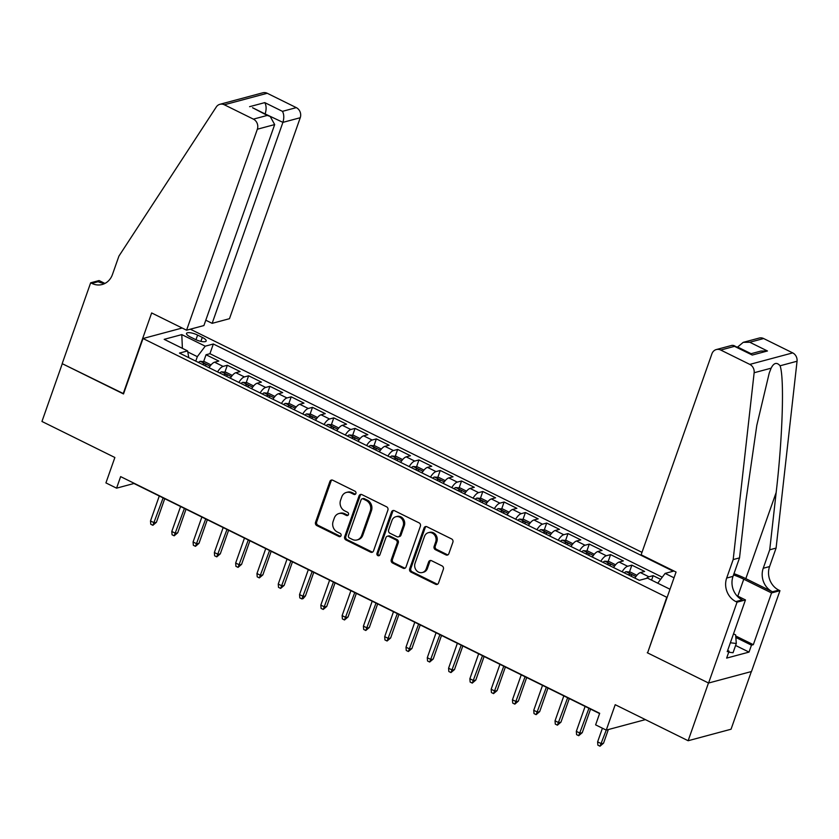 <?xml version="1.0" encoding="UTF-8"?>
<svg xmlns="http://www.w3.org/2000/svg" width="839" height="839" viewBox="0 0 839 839"><rect width="100%" height="100%" fill="white"/><g stroke="black" fill="none" stroke-linecap="round" stroke-linejoin="round"><path stroke-width="1.26" d="M355.893 493.51A1.762 1.552 -105 0 0 354.991 491.203L332.789 480.233A2.507 2.213 -105 0 0 329.895 481.46L315.527 522.278A2.507 2.213 -105 0 0 316.817 525.581L339.019 536.551A1.762 1.552 -105 0 0 341.043 535.691A1.762 1.552 -105 0 0 340.141 533.373L337.268 531.957A8.033 7.09 -105 0 1 333.135 521.397L334.331 517.999A8.033 7.09 -105 0 1 338.935 513.541A8.033 7.09 -105 0 1 343.571 514.045L346.444 515.461A1.762 1.552 -105 0 0 348.468 514.601A1.762 1.552 -105 0 0 347.566 512.293L344.693 510.867A8.033 7.09 -105 0 1 340.561 500.306L341.756 496.908A8.033 7.09 -105 0 1 346.36 492.451A8.033 7.09 -105 0 1 350.996 492.954L353.869 494.37A1.762 1.552 -105 0 0 355.893 493.51M445.96 554.915A2.507 2.213 -105 0 0 448.855 553.677L452.882 542.235A2.507 2.213 -105 0 0 451.592 538.932L426.936 526.745A2.507 2.213 -105 0 0 424.041 527.983L409.673 568.8A2.507 2.213 -105 0 0 410.963 572.093L435.619 584.28A2.507 2.213 -105 0 0 438.514 583.042L443.38 569.209A2.507 2.213 -105 0 0 442.09 565.916L431.54 560.704A2.507 2.213 -105 0 0 428.645 561.931L426.233 568.79A6.712 5.925 -105 0 1 422.384 572.513A6.712 5.925 -105 0 1 416.27 570.268A6.712 5.925 -105 0 1 415.053 563.273L424.513 536.404A6.712 5.925 -105 0 1 428.362 532.681A6.712 5.925 -105 0 1 434.487 534.925A6.712 5.925 -105 0 1 435.693 541.921L434.12 546.399A2.507 2.213 -105 0 0 435.41 549.702L445.96 554.915L447.124 554.61A2.507 2.213 -105 0 0 447.963 554.831M647.677 652.627L666.785 597.295L143.018 338.516L123.501 393.952L62.285 363.707L41.95 421.461L114.87 457.496L105.924 482.897L116.569 488.162L120.638 476.615L599.686 713.297L595.617 724.854L606.261 730.108L645.401 719.621M647.257 652.732L708.473 682.977L688.137 740.732L615.207 704.697L606.261 730.108M387.891 510.122A2.507 2.213 -105 0 0 386.601 506.819L361.934 494.632A2.507 2.213 -105 0 0 359.05 495.87L344.672 536.687A2.507 2.213 -105 0 0 345.972 539.98L370.628 552.167A2.507 2.213 -105 0 0 373.512 550.929L387.891 510.122M394.435 510.689L419.091 522.875A2.507 2.213 -105 0 1 420.391 526.179L406.013 566.986A2.507 2.213 -105 0 1 403.129 568.223L392.568 563.011A2.507 2.213 -105 0 1 391.278 559.707L397.109 543.158A2.507 2.213 -105 0 0 395.819 539.855L388.814 536.394A2.507 2.213 -105 0 0 385.93 537.631L379.857 554.862A1.762 1.552 -105 0 1 376.931 553.425L391.551 511.926A2.507 2.213 -105 0 1 394.435 510.689M751.345 671.567L731.042 729.227L688.137 740.732M660.629 579.35L653.151 575.659L651.578 580.148M646.408 578.417A10.225 3.796 -63.7 0 1 648.925 576.792L640.409 572.586L644.635 571.443L631.861 565.14L629.439 572.03M622.108 571.768A10.225 3.796 -63.7 0 1 627.635 566.273L619.119 562.067L623.346 560.924L610.572 554.621L608.149 561.511M600.818 561.249A10.225 3.796 -63.7 0 1 606.335 555.754L597.819 551.548L602.056 550.405L589.282 544.102L586.86 550.992M579.518 550.73A10.225 3.796 -63.7 0 1 585.045 545.235L576.529 541.019L580.766 539.886L567.993 533.573L565.559 540.473M558.229 540.211A10.225 3.796 -63.7 0 1 563.756 534.716L555.24 530.5L559.477 529.367L546.703 523.054L544.27 529.944M536.939 529.692A10.225 3.796 -63.7 0 1 542.466 524.197L533.95 519.981L538.187 518.848L525.403 512.535L522.98 519.425M515.649 519.173A10.225 3.796 -63.7 0 1 521.176 513.678L512.66 509.462L516.887 508.329L504.113 502.016L501.691 508.906M494.36 508.654A10.225 3.796 -63.7 0 1 499.887 503.159L491.371 498.943L495.597 497.81L482.824 491.497L480.401 498.387M473.07 498.135A10.225 3.796 -63.7 0 1 478.597 492.629L470.081 488.424L474.308 487.291L461.534 480.978L459.111 487.868M451.781 487.616A10.225 3.796 -63.7 0 1 457.297 482.11L448.781 477.905L453.018 476.772L440.244 470.459L437.822 477.349M430.48 477.097A10.225 3.796 -63.7 0 1 436.007 471.591L427.491 467.386L431.728 466.253L418.955 459.94L416.522 466.83M409.191 466.578A10.225 3.796 -63.7 0 1 414.718 461.072L406.202 456.867L410.439 455.734L397.665 449.421L395.232 456.311M387.901 456.059A10.225 3.796 -63.7 0 1 393.428 450.553L384.912 446.348L389.149 445.215L376.375 438.902L373.942 445.792M366.612 445.54A10.225 3.796 -63.7 0 1 372.138 440.035L363.623 435.829L367.849 434.696L355.075 428.383L352.653 435.273M345.322 435.022A10.225 3.796 -63.7 0 1 350.849 429.516L342.333 425.31L346.559 424.177L333.786 417.864L331.363 424.754M324.032 424.503A10.225 3.796 -63.7 0 1 329.559 418.997L321.043 414.791L325.27 413.658L312.496 407.345L310.073 414.235M302.743 413.984A10.225 3.796 -63.7 0 1 308.27 408.478L299.743 404.272L303.98 403.139L291.206 396.826L288.784 403.716M281.453 403.454A10.225 3.796 -63.7 0 1 286.969 397.959L278.454 393.753L282.691 392.621L269.917 386.307L267.484 393.197M260.153 392.935A10.225 3.796 -63.7 0 1 265.68 387.44L257.164 383.234L261.401 382.102L248.627 375.788L246.194 382.678M238.863 382.416A10.225 3.796 -63.7 0 1 244.39 376.921L235.874 372.715L240.111 371.583L227.338 365.269L223.101 366.402A10.225 3.796 116.3 0 0 217.574 371.897M224.904 372.159L227.338 365.269M190.411 337.005L195.099 339.323A7.929 2.286 19.4 0 0 206.174 340.991A7.929 2.286 19.4 0 0 202.293 337.393L197.605 335.076A7.929 2.286 19.4 0 0 186.531 333.408A7.929 2.286 19.4 0 0 190.411 337.005M641.992 552.345L190.338 329.192M143.018 338.516L182.168 328.018M657.745 583.189L665.117 573.404L673.235 571.223L213.347 344L205.23 346.182L197.333 356.659L195.76 361.127M665.117 573.404L674.021 577.798M669.994 589.24L647.488 578.123L639.37 580.305L179.483 353.083L187.6 350.901L164.182 339.334L181.801 334.604L205.23 346.182M662.254 577.19L209.928 353.701L206.037 354.75L218.811 361.053L214.585 362.196A10.225 3.796 116.3 0 0 209.058 367.692M244.39 376.921L248.627 375.788M265.68 387.44L269.917 386.307M286.969 397.959L291.206 396.826M308.27 408.478L312.496 407.345M329.559 418.997L333.786 417.864M350.849 429.516L355.075 428.383M372.138 440.035L376.375 438.902M393.428 450.553L397.665 449.421M414.718 461.072L418.955 459.94M436.007 471.591L440.244 470.459M457.297 482.11L461.534 480.978M478.597 492.629L482.824 491.497M499.887 503.159L504.113 502.016M521.176 513.678L525.403 512.535M542.466 524.197L546.703 523.054M563.756 534.716L567.993 533.573M585.045 545.235L589.282 544.102M606.335 555.754L610.572 554.621M627.635 566.273L631.861 565.14M648.925 576.792L653.151 575.659M197.333 356.659L187.779 351.94M116.569 488.162L133.967 483.495L599.591 713.559M203.615 361.64L206.037 354.75M209.928 353.701L213.347 344M188.775 357.666L187.6 350.901M235.874 372.715A10.225 3.796 116.3 0 0 230.347 378.211M257.164 383.234A10.225 3.796 116.3 0 0 251.637 388.73M278.454 393.753A10.225 3.796 116.3 0 0 272.927 399.249M299.743 404.272A10.225 3.796 116.3 0 0 294.227 409.768M321.043 414.791A10.225 3.796 116.3 0 0 315.516 420.287M342.333 425.31A10.225 3.796 116.3 0 0 336.806 430.806M363.623 435.829A10.225 3.796 116.3 0 0 358.096 441.324M384.912 446.348A10.225 3.796 116.3 0 0 379.385 451.843M406.202 456.867A10.225 3.796 116.3 0 0 400.675 462.373M427.491 467.386A10.225 3.796 116.3 0 0 421.965 472.892M448.781 477.905A10.225 3.796 116.3 0 0 443.265 483.411M470.081 488.424A10.225 3.796 116.3 0 0 464.554 493.93M491.371 498.943A10.225 3.796 116.3 0 0 485.844 504.449M512.66 509.462A10.225 3.796 116.3 0 0 507.134 514.968M533.95 519.981A10.225 3.796 116.3 0 0 528.423 525.487M555.24 530.5A10.225 3.796 116.3 0 0 549.713 536.006M576.529 541.019A10.225 3.796 116.3 0 0 571.002 546.525M597.819 551.548A10.225 3.796 116.3 0 0 592.303 557.044M619.119 562.067A10.225 3.796 116.3 0 0 613.592 567.563M640.409 572.586A10.225 3.796 116.3 0 0 634.882 578.081M182.388 348.332L181.801 334.604M355.432 494.202A1.762 1.552 -105 0 1 355.033 494.066L352.16 492.64A8.033 7.09 -105 0 0 347.524 492.147L346.36 492.451M338.935 513.541L340.099 513.227A8.033 7.09 -105 0 1 344.735 513.73L347.608 515.156A1.762 1.552 -105 0 0 348.007 515.282M331.94 480.013A2.507 2.213 -105 0 0 331.059 481.156L316.681 521.973A2.507 2.213 -105 0 0 317.971 525.266L340.183 536.236A1.762 1.552 -105 0 0 340.582 536.373M361.095 494.412A2.507 2.213 -105 0 0 360.214 495.555L345.836 536.373A2.507 2.213 -105 0 0 347.126 539.676L371.792 551.852A2.507 2.213 -105 0 0 372.631 552.083M363.119 498.943A1.762 1.552 -105 0 0 361.095 499.813L348.479 535.639A1.762 1.552 -105 0 0 349.381 537.946L352.411 539.446A8.033 7.09 -105 0 0 357.047 539.949A8.033 7.09 -105 0 0 361.661 535.492L370.282 511.003A8.033 7.09 -105 0 0 366.15 500.443L363.119 498.943L364.283 498.639A1.762 1.552 -105 0 0 363.266 498.523L362.102 498.838M357.047 539.949L358.211 539.634A8.033 7.09 -105 0 0 362.815 535.177L361.661 535.492M364.283 498.639L367.314 500.128A8.033 7.09 -105 0 1 371.446 510.689L362.815 535.177M387.366 536.236L388.53 535.932A2.507 2.213 -105 0 1 389.978 536.09L396.983 539.55A2.507 2.213 -105 0 1 398.273 542.843L392.442 559.403A2.507 2.213 -105 0 0 393.732 562.696L404.283 567.909A2.507 2.213 -105 0 0 405.132 568.139M393.596 510.469A2.507 2.213 -105 0 0 392.704 511.612L378.095 553.111A1.762 1.552 -105 0 0 379.396 555.554M403.16 525.98A6.712 5.925 -105 0 0 401.944 518.984A6.712 5.925 -105 0 0 395.83 516.73A6.712 5.925 -105 0 0 391.981 520.453L388.646 529.923A2.507 2.213 -105 0 0 389.936 533.226L396.941 536.687A2.507 2.213 -105 0 0 399.825 535.45L403.16 525.98L404.314 525.675A6.712 5.925 -105 0 0 403.108 518.68A6.712 5.925 -105 0 0 396.994 516.425L395.83 516.73M398.389 536.845L399.542 536.53A2.507 2.213 -105 0 0 400.99 535.135L399.825 535.45M404.314 525.675L400.99 535.135M428.362 532.681L429.526 532.366A6.712 5.925 -105 0 1 435.64 534.621A6.712 5.925 -105 0 1 436.857 541.616L435.273 546.095A2.507 2.213 -105 0 0 436.574 549.388L447.124 554.61M422.384 572.513L423.538 572.208A6.712 5.925 -105 0 0 427.397 568.485L426.233 568.79M430.69 560.473A2.507 2.213 -105 0 0 429.809 561.627L427.397 568.485M426.086 526.525A2.507 2.213 -105 0 0 425.205 527.668L410.827 568.485A2.507 2.213 -105 0 0 412.127 571.789L436.783 583.965A2.507 2.213 -105 0 0 437.622 584.196M211.04 364.923L204.653 361.735L200.206 361.305A6.775 2.517 116.3 0 0 198.486 362.469M205.094 365.731A6.775 2.517 -63.7 0 1 205.838 365.091C206.006 364.053 205.156 363.633 203.279 363.822A6.775 2.517 116.3 0 0 202.535 364.472M156.421 522.278L152.897 525.298L150.768 524.249L150.506 520.946L154.334 522.833L156.421 522.278L164.727 498.702M152.897 525.298L163.123 497.905M150.506 520.946L159.284 496.006M733.506 633.854L735.646 634.903L736.296 643.492L733.045 652.732L728.734 652.197M736.296 643.492L730.37 642.758M205.786 320.204L212.141 323.34L229.477 318.694L300.247 117.722L282.911 122.368L264.757 113.768M212.141 323.34L282.911 122.368C284.201 117.932 284.043 114.251 282.449 111.346L296.303 107.633L267.242 93.276L224.338 104.781A7.677 6.775 -105 0 0 219.912 104.298A7.677 6.775 -105 0 0 216.273 106.983L118.928 256.094L112.426 274.573A17.902 15.805 75 0 1 102.159 284.505A17.902 15.805 75 0 1 91.829 283.383L90.654 282.806L62.18 363.654L123.595 393.69M123.176 393.795L151.649 312.947L186.573 330.199L257.342 129.227A7.677 6.775 -105 0 0 253.399 119.138L224.338 104.781M90.654 282.806L99.065 280.551L104.581 283.278M186.573 330.199L203.908 325.553L274.678 124.571L257.342 129.227M219.912 104.298L262.817 92.793A7.677 6.775 75 0 1 267.242 93.276M296.303 107.633A7.677 6.775 75 0 1 300.247 117.722M105.232 283.278A17.902 15.805 75 0 1 98.173 281.684L91.829 283.383M265.134 113.947L265.239 113.632C266.529 109.196 266.372 105.525 264.778 102.62L282.449 111.346M253.399 119.138L267.253 115.425L270.189 116.453L274.678 124.571M267.253 115.425L252.518 107.717L270.189 116.453M641.132 554.789L711.912 353.817A7.677 6.775 -105 0 1 716.307 349.559A7.677 6.775 -105 0 1 720.732 350.041L749.804 364.399L792.708 352.894A7.677 6.775 75 0 1 797.05 361.231L776.085 548.087L769.573 566.566A17.902 15.805 -105 0 0 778.781 590.1L779.955 590.677L751.482 671.525L708.577 683.03L647.582 652.889L676.056 572.041L641.132 554.789M776.085 548.087L769.73 549.786L776.159 492.493C782.619 437.643 784.465 377.812 780.081 365.783C776.809 361.976 773.82 362.784 771.114 368.185L769.248 373.019L756.809 425.321L745.955 500.589L739.526 557.883L733.024 576.362A17.902 15.805 -105 0 0 742.232 599.895L735.876 601.594L737.051 602.182L708.577 683.03M739.526 557.883L733.181 559.582L726.668 578.061A17.902 15.805 -105 0 0 735.876 601.594M776.159 492.493L745.819 578.648L772.436 591.799A17.902 15.805 -105 0 1 763.228 568.265L769.73 549.786M763.647 338.537L749.783 342.249L743.228 342.343L759.211 338.054A7.677 6.775 75 0 1 763.647 338.537L792.708 352.894M771.114 368.185L754.146 372.736L733.181 559.582M735.73 635.983L753.328 644.677L751.471 645.17L735.834 637.451M727.654 650.466L729.091 651.169L726.647 658.101L749.028 652.102L751.471 645.17M729.091 651.169L727.235 651.672L745.462 599.927L737.051 602.182M779.955 590.677L771.544 592.932L743.763 579.204A28.767 8.275 19.4 0 0 733.527 574.914M753.328 644.677L771.544 592.932M737.366 347.273L743.228 342.343M745.819 578.648A33.308 9.586 19.4 0 0 733.968 573.677M736.768 595.627L745.462 599.927M754.146 372.736A7.677 6.775 -105 0 0 749.804 364.399M749.028 652.102L735.604 645.464M749.783 342.249L767.454 350.985L760.9 351.069L750.632 353.827M767.454 350.985L752.268 355.054L732.3 345.269L716.307 349.559M752.268 355.054L733.569 345.395M232.33 375.442L225.943 372.254L221.496 371.824A6.775 2.517 116.3 0 0 219.776 372.988M226.383 376.25A6.775 2.517 -63.7 0 1 227.128 375.61C227.296 374.572 226.446 374.152 224.569 374.341A6.775 2.517 116.3 0 0 223.824 374.991M177.721 532.796L174.187 535.817L172.058 534.768L171.796 531.465L175.624 533.363L177.721 532.796L186.017 509.221M174.187 535.817L184.412 508.424M171.796 531.465L180.574 506.525M253.619 385.961L247.232 382.773L242.786 382.343A6.775 2.517 116.3 0 0 241.066 383.507M247.673 386.769A6.775 2.517 -63.7 0 1 248.417 386.129C248.596 385.091 247.736 384.671 245.858 384.86A6.775 2.517 116.3 0 0 245.114 385.51M199.011 543.315L195.477 546.336L193.348 545.287L193.085 541.984L196.924 543.882L199.011 543.315L207.306 519.74M195.477 546.336L205.702 518.942M193.085 541.984L201.863 517.044M274.909 396.48L268.522 393.292L264.075 392.862A6.775 2.517 116.3 0 0 262.366 394.026M268.962 397.287A6.775 2.517 -63.7 0 1 269.707 396.648C269.885 395.609 269.036 395.19 267.148 395.379A6.775 2.517 116.3 0 0 266.403 396.029M220.3 553.834L216.766 556.855L214.637 555.806L214.375 552.502L218.213 554.401L220.3 553.834L228.607 530.258M216.766 556.855L226.991 529.461M214.375 552.502L223.164 527.574M296.198 406.999L289.812 403.811L285.365 403.381A6.775 2.517 116.3 0 0 283.655 404.545M290.252 407.806A6.775 2.517 -63.7 0 1 290.997 407.167C291.175 406.128 290.325 405.709 288.438 405.898A6.775 2.517 116.3 0 0 287.693 406.548M241.59 564.353L238.056 567.374L235.927 566.325L235.665 563.021L239.503 564.92L241.59 564.353L249.896 540.777M238.056 567.374L248.281 539.98M235.665 563.021L244.453 538.093M317.488 417.518L311.112 414.33L306.654 413.91A6.775 2.517 116.3 0 0 304.945 415.064M311.542 418.325A6.775 2.517 -63.7 0 1 312.286 417.686C312.465 416.647 311.615 416.228 309.738 416.417A6.775 2.517 116.3 0 0 308.993 417.067M262.88 574.872L259.345 577.893L257.216 576.844L256.965 573.54L260.793 575.439L262.88 574.872L271.186 551.296M259.345 577.893L269.571 550.499M256.965 573.54L265.743 548.612M338.778 428.037L332.401 424.859L327.944 424.429A6.775 2.517 116.3 0 0 326.235 425.583M332.831 428.844A6.775 2.517 -63.7 0 1 333.576 428.205C333.754 427.166 332.905 426.747 331.027 426.946A6.775 2.517 116.3 0 0 330.283 427.586M284.169 585.391L280.635 588.412L278.506 587.363L278.254 584.059L282.082 585.958L284.169 585.391L292.475 561.815M280.635 588.412L290.86 561.018M278.254 584.059L287.032 559.131M360.078 438.556L353.691 435.378L349.244 434.948A6.775 2.517 116.3 0 0 347.524 436.102M354.131 439.363A6.775 2.517 -63.7 0 1 354.866 438.724C355.044 437.685 354.194 437.266 352.317 437.465A6.775 2.517 116.3 0 0 351.572 438.105M305.459 595.91L303.089 598.626L301.925 598.931L299.796 597.882L299.544 594.578L303.372 596.477L305.459 595.91L313.765 572.334M301.925 598.931L312.16 571.537M299.544 594.578L308.322 569.65M381.367 449.075L374.981 445.897L370.534 445.467A6.775 2.517 116.3 0 0 368.814 446.631M375.421 449.882A6.775 2.517 -63.7 0 1 376.166 449.243C376.333 448.204 375.484 447.785 373.607 447.984A6.775 2.517 116.3 0 0 372.862 448.624M326.749 606.44L323.225 609.45L321.096 608.401L320.834 605.097L324.662 606.996L326.749 606.44L335.055 582.853M323.225 609.45L333.45 582.056M320.834 605.097L329.612 580.169M402.657 459.594L396.27 456.416L391.823 455.986A6.775 2.517 116.3 0 0 390.104 457.15M396.711 460.412A6.775 2.517 -63.7 0 1 397.455 459.762C397.634 458.723 396.774 458.304 394.896 458.503A6.775 2.517 116.3 0 0 394.152 459.143M348.049 616.959L344.514 619.969L342.385 618.92L342.123 615.616L345.962 617.514L348.049 616.959L356.344 593.372M344.514 619.969L354.74 592.575M342.123 615.616L350.901 590.687M423.947 470.113L417.56 466.935L413.113 466.505A6.775 2.517 116.3 0 0 411.404 467.669M418 470.931A6.775 2.517 -63.7 0 1 418.745 470.28C418.923 469.242 418.063 468.823 416.186 469.022A6.775 2.517 116.3 0 0 415.441 469.662M369.338 627.478L365.804 630.488L363.675 629.439L363.413 626.135L367.251 628.033L369.338 627.478L377.644 603.891M365.804 630.488L376.029 603.094M363.413 626.135L372.201 601.206M445.236 480.632L438.849 477.454L434.403 477.024A6.775 2.517 116.3 0 0 432.693 478.188M439.29 481.45A6.775 2.517 -63.7 0 1 440.035 480.799C440.213 479.761 439.363 479.342 437.476 479.541A6.775 2.517 116.3 0 0 436.731 480.181M390.628 637.997L387.094 641.006L384.965 639.958L384.702 636.654L388.541 638.552L390.628 637.997L398.934 614.41M387.094 641.006L397.319 613.613M384.702 636.654L393.491 611.725M466.526 491.151L460.139 487.973L455.692 487.543A6.775 2.517 116.3 0 0 453.983 488.707M460.58 491.969A6.775 2.517 -63.7 0 1 461.324 491.318C461.502 490.28 460.653 489.861 458.776 490.06A6.775 2.517 116.3 0 0 458.031 490.7M411.918 648.516L408.383 651.525L406.254 650.477L406.003 647.184L409.831 649.071L411.918 648.516L420.224 624.929M408.383 651.525L418.609 624.143M406.003 647.184L414.781 622.244M487.816 501.67L481.439 498.492L476.982 498.062A6.775 2.517 116.3 0 0 475.273 499.226M481.869 502.488A6.775 2.517 -63.7 0 1 482.614 501.837C482.792 500.799 481.943 500.38 480.065 500.579A6.775 2.517 116.3 0 0 479.321 501.219M433.207 659.034L429.673 662.044L427.544 660.996L427.292 657.703L431.12 659.59L433.207 659.034L441.513 635.448M429.673 662.044L439.898 634.662M427.292 657.703L436.07 632.763M509.116 512.189L502.729 509.011L498.282 508.581A6.775 2.517 116.3 0 0 496.562 509.745M503.159 513.007A6.775 2.517 -63.7 0 1 503.903 512.356C504.082 511.318 503.232 510.899 501.355 511.098A6.775 2.517 116.3 0 0 500.61 511.738M454.497 669.553L450.963 672.574L448.834 671.515L448.582 668.222L452.41 670.109L454.497 669.553L462.803 645.967M450.963 672.574L461.198 645.181M448.582 668.222L457.36 643.282M530.405 522.707L524.018 519.53L519.572 519.1A6.775 2.517 116.3 0 0 517.852 520.264M524.459 523.526A6.775 2.517 -63.7 0 1 525.204 522.875C525.371 521.837 524.522 521.418 522.645 521.617A6.775 2.517 116.3 0 0 521.9 522.257M475.786 680.072L472.263 683.093L470.134 682.034L469.871 678.741L473.699 680.628L475.786 680.072L484.093 656.497M472.263 683.093L482.488 655.699M469.871 678.741L478.649 653.801M551.695 533.237L545.308 530.049L540.861 529.619A6.775 2.517 116.3 0 0 539.141 530.783M545.749 534.044A6.775 2.517 -63.7 0 1 546.493 533.394C546.671 532.356 545.811 531.936 543.934 532.136A6.775 2.517 116.3 0 0 543.19 532.786M497.087 690.591L493.552 693.612L491.423 692.553L491.161 689.259L495 691.147L497.087 690.591L505.382 667.015M493.552 693.612L503.778 666.218M491.161 689.259L499.939 664.32M572.985 543.756L566.598 540.568L562.151 540.138A6.775 2.517 116.3 0 0 560.442 541.302M567.038 544.563A6.775 2.517 -63.7 0 1 567.783 543.913C567.961 542.875 567.101 542.455 565.224 542.655A6.775 2.517 116.3 0 0 564.479 543.305M518.376 701.11L514.842 704.131L512.713 703.072L512.451 699.778L516.289 701.666L518.376 701.11L526.672 677.534M514.842 704.131L525.067 676.737M512.451 699.778L521.239 674.839M594.274 554.275L587.887 551.087L583.441 550.657A6.775 2.517 116.3 0 0 581.731 551.821M588.328 555.082A6.775 2.517 -63.7 0 1 589.072 554.432C589.251 553.404 588.401 552.974 586.513 553.174A6.775 2.517 116.3 0 0 585.769 553.824M539.666 711.629L536.131 714.65L534.003 713.59L533.74 710.297L537.579 712.185L539.666 711.629L547.972 688.053M536.131 714.65L546.357 687.256M533.74 710.297L542.529 685.358M615.564 564.794L609.177 561.606L604.73 561.176A6.775 2.517 116.3 0 0 603.021 562.34M609.617 565.601A6.775 2.517 -63.7 0 1 610.362 564.962C610.54 563.923 609.691 563.493 607.814 563.693A6.775 2.517 116.3 0 0 607.069 564.343M560.955 722.148L557.421 725.169L555.292 724.109L555.04 720.816L558.868 722.704L560.955 722.148L569.261 698.572M557.421 725.169L567.646 697.775M555.04 720.816L563.818 695.877M636.853 575.313L630.477 572.125L626.02 571.695A6.775 2.517 116.3 0 0 624.31 572.859M630.907 576.12A6.775 2.517 -63.7 0 1 631.652 575.481C631.83 574.442 630.98 574.012 629.103 574.212A6.775 2.517 116.3 0 0 628.359 574.862M582.245 732.667L578.711 735.688L576.582 734.639L576.33 731.335L580.158 733.223L582.245 732.667L590.551 709.091M578.711 735.688L588.936 708.294M576.33 731.335L585.108 706.396M603.535 743.186L600 746.207L597.871 745.158L597.62 741.854L601.448 743.753L603.535 743.186L608.338 729.552M600 746.207L606.251 730.108M597.62 741.854L602.423 728.21M223.101 366.402L214.585 362.196M195.969 339.722L197.605 335.076M200.888 341.358L202.293 337.393M352.16 492.64L350.996 492.954M347.608 515.156L346.444 515.461M344.735 513.73L343.571 514.045M340.183 536.236L339.019 536.551M317.971 525.266L316.817 525.581M316.681 521.973L315.527 522.278M331.059 481.156L329.895 481.46M355.033 494.066L353.869 494.37M371.792 551.852L370.628 552.167M347.126 539.676L345.972 539.98M345.836 536.373L344.672 536.687M360.214 495.555L359.05 495.87M371.446 510.689L370.282 511.003M367.314 500.128L366.15 500.443M404.283 567.909L403.129 568.223M393.732 562.696L392.568 563.011M392.442 559.403L391.278 559.707M398.273 542.843L397.109 543.158M396.983 539.55L395.819 539.855M389.978 536.09L388.814 536.394M378.095 553.111L376.931 553.425M392.704 511.612L391.551 511.926M436.574 549.388L435.41 549.702M435.273 546.095L434.12 546.399M436.857 541.616L435.693 541.921M429.809 561.627L428.645 561.931M436.783 583.965L435.619 584.28M412.127 571.789L410.963 572.093M410.827 568.485L409.673 568.8M425.205 527.668L424.041 527.983M210.086 366.14L200.311 361.315M202.975 364.682L203.279 363.822M249.582 106.689L264.778 102.62M733.024 576.362L726.668 578.061M763.228 568.265L769.573 566.566M734.597 346.329L720.732 350.041M797.05 361.231L780.081 365.783M772.436 591.799L778.781 590.1M737.796 596.141L743.763 579.204M751.115 353.701L737.481 346.958M231.375 376.659L221.601 371.834M224.265 375.211L224.569 374.341M252.665 387.178L242.901 382.353M245.554 385.73L245.858 384.86M273.954 397.707L264.191 392.872M266.844 396.249L267.148 395.379M295.244 408.226L285.48 403.391M288.134 406.768L288.438 405.898M316.534 418.745L306.77 413.91M309.434 417.287L309.738 416.417M337.823 429.264L328.059 424.44M330.723 427.806L331.027 426.946M359.123 439.783L349.349 434.959M352.013 438.325L352.317 437.465M380.413 450.302L370.639 445.478M373.303 448.844L373.607 447.984M401.703 460.821L391.939 455.997M394.592 459.363L394.896 458.503M422.992 471.34L413.228 466.515M415.882 469.882L416.186 469.022M444.282 481.859L434.518 477.034M437.171 480.401L437.476 479.541M465.572 492.378L455.808 487.553M458.472 490.92L458.776 490.06M486.861 502.897L477.097 498.072M479.761 501.439L480.065 500.579M508.161 513.416L498.387 508.591M501.051 511.958L501.355 511.098M529.451 523.935L519.677 519.11M522.34 522.477L522.645 521.617M550.741 534.453L540.966 529.629M543.63 532.996L543.934 532.136M572.03 544.972L562.266 540.148M564.92 543.515L565.224 542.655M593.32 555.491L583.556 550.667M586.209 554.034L586.513 553.174M614.609 566.01L604.846 561.186M607.509 564.553L607.814 563.693M635.899 576.529L626.135 571.705M628.799 575.072L629.103 574.212"/></g></svg>
